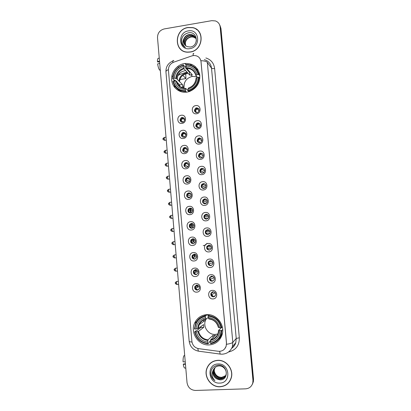 <?xml version="1.0" encoding="UTF-8"?>
<svg xmlns="http://www.w3.org/2000/svg" width="411" height="411" viewBox="0 0 411 411"><rect width="100%" height="100%" fill="white"/><g stroke="black" fill="none" stroke-linecap="round" stroke-linejoin="round"><path stroke-width="0.62" d="M206.615 314.656C201.154 315.191 197.188 317.939 194.716 322.902C189.81 332.617 198.482 345.851 209.286 344.906C215.395 344.326 219.592 341.125 221.889 335.299C225.639 325.502 216.767 313.629 206.615 314.656M184.421 63.535C176.9 64.681 170.961 72.367 171.675 79.96C172.276 87.574 179.396 93.297 186.948 92.131L189.517 91.509C196.915 88.226 200.311 82.575 199.71 74.561C197.691 66.89 192.754 63.191 184.893 63.469L184.421 63.535M182.022 123.392C176.92 124.281 176.18 115.763 181.308 115.25C186.414 114.335 187.169 122.894 182.022 123.392M182.15 117.418L181.395 117.654C179.288 119.976 179.684 121.517 182.576 122.283L183.409 122.005C185.438 119.668 185.017 118.137 182.15 117.418M183.337 138.471C178.225 139.334 177.485 130.785 182.623 130.302C187.74 129.414 188.5 138.004 183.337 138.471M183.465 132.404L182.505 132.748C180.624 135.096 181.087 136.611 183.892 137.284L184.919 136.899C186.722 134.541 186.24 133.041 183.465 132.404M184.662 153.606C179.54 154.438 178.795 145.859 183.943 145.407C189.075 144.549 189.836 153.164 184.662 153.606M184.78 147.441L183.645 147.898C181.97 150.256 182.494 151.736 185.212 152.337L186.409 151.839C188.012 149.476 187.473 148.011 184.78 147.441M185.993 168.787C180.855 169.589 180.11 160.984 185.274 160.557C190.411 159.73 191.177 168.376 185.993 168.787M186.106 162.53L184.816 163.1C183.327 165.453 183.897 166.902 186.532 167.441L187.878 166.83C189.301 164.472 188.711 163.039 186.106 162.53M187.324 184.02C182.181 184.796 181.431 176.16 186.604 175.764C191.752 174.963 192.518 183.64 187.324 184.02M187.431 177.67L186.013 178.348C184.683 180.691 185.299 182.109 187.863 182.602L189.332 181.878C190.596 179.535 189.964 178.133 187.431 177.67M188.664 199.309C183.506 200.054 182.751 191.387 187.94 191.023C193.098 190.252 193.869 198.955 188.664 199.309M188.762 192.862L187.231 193.643C186.044 195.97 186.702 197.357 189.194 197.809L190.771 196.977C191.896 194.655 191.223 193.283 188.762 192.862M190.005 214.645C184.837 215.364 184.082 206.671 189.276 206.332C194.454 205.592 195.225 214.326 190.005 214.645M190.093 208.105L188.469 208.988C187.411 211.29 188.099 212.651 190.529 213.068L192.199 212.138C193.201 209.841 192.497 208.495 190.093 208.105M191.351 230.037C186.173 230.725 185.412 222.002 190.622 221.699C195.806 220.984 196.581 229.749 191.351 230.037M191.434 223.399L189.728 224.375C188.783 226.656 189.497 227.992 191.87 228.377L193.617 227.36C194.511 225.084 193.781 223.764 191.434 223.399M192.702 245.48C187.514 246.138 186.753 237.388 191.973 237.111C197.167 236.428 197.943 245.223 192.702 245.48M192.78 238.745L191.002 239.808C190.154 242.064 190.894 243.374 193.216 243.744L195.03 242.639C195.826 240.389 195.076 239.094 192.78 238.745M194.059 260.98C188.855 261.607 188.094 252.827 193.324 252.58C198.534 251.928 199.314 260.754 194.059 260.98M194.126 254.147L192.291 255.288C191.531 257.517 192.291 258.807 194.567 259.161L196.437 257.974C197.152 255.755 196.381 254.476 194.126 254.147M195.42 276.531C190.206 277.127 189.44 268.316 194.686 268.1C199.905 267.479 200.686 276.336 195.42 276.531M195.482 269.601L193.591 270.813C192.908 273.017 193.684 274.291 195.924 274.63L197.84 273.377C198.482 271.178 197.696 269.919 195.482 269.601M196.787 292.134C191.557 292.704 190.791 283.857 196.047 283.677C201.277 283.087 202.063 291.969 196.787 292.134M196.838 285.106L194.906 286.38C194.29 288.568 195.081 289.822 197.28 290.151L199.243 288.835C199.818 286.657 199.016 285.414 196.838 285.106M196.54 113.765C191.382 114.674 190.627 106.125 195.811 105.586C200.969 104.651 201.744 113.241 196.54 113.765M196.592 107.81L195.862 108.036C193.694 110.369 194.084 111.92 197.028 112.696L197.845 112.429C199.921 110.076 199.499 108.54 196.592 107.81M197.891 128.905C192.723 129.789 191.963 121.204 197.157 120.7C202.33 119.791 203.106 128.412 197.891 128.905M197.938 122.858L196.977 123.202C195.066 125.566 195.533 127.086 198.374 127.754L199.412 127.369C201.231 124.99 200.743 123.485 197.938 122.858M199.248 144.097C194.069 144.949 193.304 136.339 198.513 135.861C203.692 134.983 204.473 143.629 199.248 144.097M199.284 137.952L198.123 138.425C196.448 140.798 196.982 142.283 199.725 142.869L200.953 142.35C202.546 139.966 201.991 138.502 199.284 137.952M200.604 159.34C195.415 160.162 194.65 151.525 199.869 151.078C205.063 150.226 205.844 158.903 200.604 159.34M200.635 153.103L199.309 153.704C197.84 156.072 198.431 157.516 201.077 158.035L202.469 157.382C203.861 155.014 203.25 153.586 200.635 153.103M201.971 174.634C196.771 175.43 196.001 166.763 201.231 166.342C206.435 165.52 207.221 174.233 201.971 174.634M201.996 168.305L200.522 169.024C199.232 171.382 199.874 172.79 202.438 173.252L203.964 172.476C205.181 170.123 204.524 168.736 201.996 168.305M203.342 189.98C198.128 190.75 197.357 182.052 202.597 181.662C207.817 180.871 208.603 189.61 203.342 189.98M203.358 183.553L201.765 184.395C200.635 186.728 201.313 188.099 203.799 188.521L205.438 187.627C206.507 185.304 205.813 183.943 203.358 183.553M204.714 205.382C199.489 206.122 198.719 197.393 203.969 197.033C209.199 196.273 209.99 205.043 204.714 205.382M204.724 198.857L203.034 199.808C202.037 202.114 202.746 203.455 205.166 203.841L206.903 202.839C207.843 200.542 207.113 199.217 204.724 198.857M206.096 220.835C200.856 221.544 200.08 212.785 205.346 212.461C210.586 211.727 211.382 220.527 206.096 220.835M206.096 214.213L204.324 215.266C203.44 217.542 204.18 218.858 206.543 219.217L208.351 218.113C209.178 215.847 208.428 214.547 206.096 214.213M207.478 236.346C202.227 237.024 201.452 228.233 206.728 227.941C211.984 227.232 212.775 236.063 207.478 236.346M207.473 229.626L205.628 230.766C204.848 233.016 205.613 234.306 207.92 234.64L209.795 233.448C210.524 231.213 209.749 229.939 207.473 229.626M208.865 251.907C203.604 252.554 202.823 243.733 208.115 243.471C213.381 242.793 214.177 251.655 208.865 251.907M208.85 245.084L206.949 246.312C206.26 248.532 207.041 249.801 209.302 250.124L211.233 248.845C211.881 246.641 211.084 245.388 208.85 245.084M210.262 267.52C204.986 268.136 204.205 259.29 209.507 259.058C214.783 258.411 215.585 267.304 210.262 267.52M210.237 260.6L208.285 261.905C207.673 264.098 208.469 265.347 210.689 265.655L212.667 264.304C213.242 262.126 212.43 260.893 210.237 260.6M211.66 283.189C206.373 283.775 205.587 274.897 210.9 274.697C216.191 274.08 216.993 283.004 211.66 283.189M211.629 276.171L209.636 277.543C209.086 279.711 209.903 280.944 212.081 281.242L214.1 279.824C214.609 277.672 213.787 276.454 211.629 276.171M213.062 298.91C207.766 299.47 206.974 290.556 212.302 290.392C217.604 289.806 218.411 298.761 213.062 298.91M213.021 291.795L210.992 293.228C210.504 295.37 211.331 296.588 213.479 296.881L215.534 295.406C215.986 293.274 215.148 292.072 213.021 291.795M181.297 122.093C180.301 120.577 180.568 119.277 182.094 118.188L184.179 118.168M182.731 137.14C181.626 135.717 181.78 134.412 183.203 133.21L184.159 132.871L185.376 133.041M184.19 152.24C182.967 150.914 183.018 149.599 184.339 148.289L185.469 147.837L186.553 147.96M185.68 167.39C184.328 166.162 184.272 164.837 185.505 163.419L186.784 162.854L187.709 162.931M187.2 182.582C185.71 181.457 185.541 180.131 186.692 178.595L188.844 177.953M188.752 197.814C187.118 196.807 186.835 195.477 187.909 193.822L189.954 193.042M190.334 213.078C188.541 212.204 188.146 210.874 189.142 209.091L191.043 208.202M191.942 228.372C189.99 227.648 189.471 226.322 190.396 224.406L192.117 223.43M193.56 243.687C191.454 243.132 190.822 241.822 191.665 239.762L193.18 238.745M195.179 259.028C192.934 258.653 192.189 257.368 192.949 255.169L194.254 254.137M196.792 274.389L196.566 274.42C194.336 274.08 193.566 272.812 194.244 270.618L195.338 269.616M198.39 289.786L197.917 289.868C195.728 289.539 194.942 288.286 195.554 286.113L196.448 285.167M195.528 112.398C194.675 110.878 194.999 109.619 196.494 108.617L198.775 108.72M196.977 127.513C196.021 126.09 196.232 124.826 197.604 123.711L198.564 123.372L200.013 123.644M198.451 142.679C197.388 141.353 197.491 140.084 198.749 138.867L199.905 138.394L201.236 138.615M199.962 157.906C198.775 156.673 198.765 155.394 199.931 154.068L201.251 153.473L202.397 153.652M201.508 173.175C200.188 172.039 200.065 170.755 201.138 169.322L202.602 168.602L203.609 168.7M203.096 188.495C201.616 187.462 201.38 186.173 202.376 184.616L203.959 183.779L204.75 183.825M204.724 203.846C203.075 202.936 202.715 201.642 203.64 199.957L205.86 199.016M206.384 219.227C204.555 218.462 204.072 217.167 204.925 215.343L206.944 214.28M208.069 234.624C206.065 234.034 205.449 232.749 206.224 230.766L208.012 229.636M209.769 250.037C207.591 249.647 206.851 248.378 207.54 246.24L209.071 245.079M211.46 265.46L211.264 265.485C209.055 265.177 208.259 263.934 208.87 261.756L210.144 260.61M213.129 280.913L212.651 280.996C210.478 280.698 209.667 279.475 210.211 277.317L211.244 276.233M214.773 296.393L214.039 296.562C211.906 296.269 211.079 295.057 211.567 292.925L212.379 291.928M191.916 55.896L193.802 55.506C197.902 55.572 200.311 57.643 201.041 61.717L226.456 343.185L226.127 346.257C224.719 349.848 222.11 351.518 218.298 351.271L198.647 348.651C194.778 347.834 192.528 345.41 191.891 341.382L168.438 70.24C168.382 66.392 170.128 63.71 173.678 62.195L191.916 55.896M185.551 70.445L182.325 71.545C178.96 72.968 177.311 75.496 177.362 79.133L177.393 79.482M177.691 82.883L177.788 84.008M178.292 89.721L178.364 90.584M188.855 210.591L188.973 211.901M190.165 225.567L190.293 227.031M191.48 240.594L191.624 242.218M192.81 255.796L192.939 257.307M194.146 271.075L194.264 272.436M195.487 286.405L195.59 287.618M195.739 66.978L194.675 67.337M187.848 69.665L187.267 69.86M203.224 245.644C204.837 245.465 206.101 244.684 207.016 243.302M188.017 27.491C173.848 29.299 173.668 52.351 187.863 52.202L190.211 52.048C203.204 50.584 205.269 29.751 192.651 27.594L188.017 27.491M178.908 47.044L179.838 48.483M217.691 360.319C212.508 360.771 208.911 363.422 206.903 368.271C203.46 376.666 211.018 387.403 220.049 386.777C225.69 386.299 229.43 383.324 231.27 377.863C233.936 369.448 226.271 359.625 217.691 360.319M209.538 364.012L208.136 366.047M195.949 29.068L197.491 30.029M226.518 344.3C229.975 343.75 232.071 343.113 232.811 342.389L207.334 62.41C206.461 61.378 204.324 60.813 200.917 60.71L226.502 343.134L226.142 346.242L224.653 348.898M252.282 384.388L253.104 382.184L253.243 379.702L220.558 27.732L219.531 24.614L220.558 27.732L253.243 379.702L253.104 382.184L252.282 384.388M245.624 388.837C249.405 388.493 251.804 386.463 252.811 382.754L252.95 380.267L220.162 26.998C219.767 24.002 218.195 21.983 215.441 20.93L211.783 20.663L164.22 28.934C159.797 30.162 157.562 33.086 157.511 37.704L187.026 382.595C187.909 387.491 190.719 390.106 195.466 390.45L245.624 388.837M228.208 383.006L229.831 381.131M199.715 32.685L198.611 31.364M252.575 383.807L253.387 381.613L253.525 379.142L220.954 28.467L219.931 25.359M179.592 81.671C179.807 78.069 181.58 75.588 184.914 74.227L188.007 73.179M197.085 70.096L197.979 69.793M197.542 286.791L197.398 285.131M196.232 271.83L196.037 269.621M194.927 256.916L194.686 254.162M193.622 242.048L193.483 240.45M193.478 240.425L193.334 238.76M192.312 227.078L192.184 225.639M192.168 225.459L191.994 223.445M191.002 212.163L190.889 210.879M190.863 210.55L190.658 208.223M179.34 84.491L179.479 86.084M179.91 90.965L179.941 91.34M190.19 208.341L190.375 210.478M190.406 210.812L190.519 212.097M191.521 223.563L191.69 225.444M191.706 225.624L191.829 227.067M192.862 238.832L193.006 240.456M193.006 240.481L193.144 242.089M194.203 254.142L194.454 257.009M195.554 269.595L195.764 271.974M196.915 285.1L197.08 286.986M187.519 72.634L184.416 73.687C181.071 75.054 179.288 77.545 179.078 81.157M197.609 69.207L196.694 69.516M189.779 71.863L189.209 72.059M200.496 34.241L199.602 32.757M190.195 51.925C203.06 50.471 205.099 29.839 192.605 27.717L188.027 27.614C174.012 29.407 173.822 52.212 187.863 52.074L190.195 51.925M185.279 43.756C185.382 41.588 186.275 39.759 187.966 38.274M185.597 45.693C184.375 41.151 186.137 38.156 190.889 36.702L193.006 36.769L195.872 38.228M185.731 45.801C184.637 41.311 186.419 38.372 191.084 36.975L193.196 37.041L195.934 38.387M185.104 45.231C182.731 41.737 185.608 36.091 190.108 35.608L192.235 35.675L195.579 37.622M185.222 45.354C182.998 41.83 185.885 36.363 190.303 35.885L192.425 35.947L195.662 37.771M183.923 38.716C182.885 42.497 184.041 45.159 187.401 46.695L190.278 47.018C199.248 45.945 197.629 31.154 188.783 32.736C183.486 34.082 181.087 37.416 181.59 42.734C182.207 44.866 183.476 46.428 185.397 47.424C182.515 45.128 182.027 42.225 183.923 38.716C184.976 36.384 186.774 34.981 189.317 34.503L191.454 34.565C194.696 35.469 196.324 37.668 196.35 41.157M184.77 44.85C181.955 41.475 184.755 35.264 189.517 34.781L191.649 34.843L195.323 37.19M188.32 30.897C177.059 32.397 178.677 50.882 189.903 48.621C201.272 47.188 199.576 28.513 188.32 30.897M179.931 48.39L181.066 49.669M182.972 45.467C181.457 43.427 181.092 41.064 181.878 38.372M179.9 79.508L185.916 78.599L185.751 73.939M185.906 78.588L182.823 75.321M159.514 61.095L157.444 61.619L157.87 62.04L159.571 61.768M157.444 61.619C157.418 59.297 157.757 58.213 158.461 58.362L159.252 58.038M160.275 70.009L159.453 69.937C158.646 68.611 158.045 66.603 157.639 63.905L159.709 63.386M160.131 70.584L160.079 69.993M229.718 381.059L230.951 378.85M220.039 386.643C225.618 386.165 229.317 383.227 231.141 377.822C233.787 369.494 226.199 359.769 217.702 360.452C212.574 360.904 209.014 363.53 207.026 368.328C203.62 376.64 211.105 387.26 220.039 386.643M221.601 377.344L221.601 377.344C217.773 377.2 215.343 375.171 214.311 371.246M225.387 376.188C224.206 377.483 222.762 378.156 221.061 378.197C216.607 378.413 212.806 373.07 214.532 368.662L215.081 367.485M225.454 376.07C224.283 377.308 222.87 377.945 221.216 377.981C216.772 378.197 212.975 372.864 214.701 368.462L215.184 367.403M213.268 370.054L213.186 370.28C212.251 374.087 213.499 377.005 216.941 379.019L219.972 379.862C229.41 380.201 227.694 364.449 218.426 365.117C212.877 365.944 210.381 369.289 210.93 375.14C211.583 377.493 212.919 379.332 214.938 380.663C211.881 377.488 211.321 373.948 213.268 370.054C214.357 367.593 216.232 366.227 218.888 365.944C223.394 365.543 227.386 370.501 225.993 374.786C225.079 377.432 223.219 378.855 220.419 379.065C215.945 379.281 212.122 373.902 213.859 369.468L214.701 367.845M225.177 376.522C223.98 378.017 222.449 378.793 220.584 378.85C216.114 379.065 212.297 373.691 214.028 369.268L214.794 367.753M216.941 379.019C213.556 376.944 212.359 373.964 213.35 370.08L214.434 368.133M225.639 375.721L221.688 377.344L225.665 375.664M218.02 363.992C206.194 364.028 207.935 383.936 219.721 383.088C231.655 383.139 229.831 363.011 218.02 363.992M211.418 362.404L209.625 364.115M214.938 380.663C212.24 378.767 210.848 376.127 210.756 372.736M196.961 76.836L192.379 76.364C186.286 78.059 183.517 82.041 184.071 88.324M186.419 92.203L185.484 90.8C179.011 90.595 174.947 87.358 173.283 81.075L174.5 80.89C176.021 86.438 179.648 89.321 185.371 89.547L185.782 88.457L188.295 90.944M175.759 81.003L174.906 80.171L174.243 80.145L172.666 78.614L173.046 78.393C173.591 71.781 176.987 67.409 183.229 65.272L183.342 66.515C177.819 68.452 174.798 72.351 174.264 78.203L176.447 78.542L182.422 84.486L182.654 87.06L181.143 87.286M198.205 74.514L198.867 74.581C197.075 67.943 192.78 64.568 185.972 64.465L185.885 64.851C192.369 64.969 196.479 68.19 198.205 74.514L196.961 74.71C195.389 69.125 191.732 66.253 185.993 66.094L186.686 68.349L192.281 74.71L189.738 75.105L184.041 68.765L183.342 66.515M189.127 68.622L188.454 67.841M199.469 75.3L198.333 72.634M183.229 65.272L183.321 64.887L184.796 66.556L184.955 67.24L189.497 72.377L190.103 72.233M177.465 88.889L181.636 91.884M188.33 91.083L189.312 90.79C195.379 88.344 198.647 83.844 199.114 77.289L198.446 77.227C197.891 83.916 194.454 88.303 188.146 90.405L188.947 91.689M199.854 78.167L199.114 77.289M173.283 81.075L172.903 81.301C174.624 87.892 178.877 91.283 185.669 91.473M183.321 64.887C176.766 67.111 173.216 71.689 172.666 78.614M188.146 90.405L188.033 89.151C193.607 87.245 196.664 83.335 197.203 77.417L198.446 77.227M185.371 89.547L185.484 90.8M174.264 78.203L173.046 78.393M197.203 77.417L196.062 78.177C195.554 83.032 193.057 86.31 188.582 88.016M188.433 88.062L188.033 89.151M185.633 88.457C180.968 88.149 177.984 85.735 176.679 81.219L174.5 80.89M179.812 86.372L179.751 84.887L176.941 82.154M198.867 74.581L199.859 75.763M185.993 66.094L185.885 64.851M197.429 77.381L195.821 75.475L196.961 74.71M191.007 74.817L192.374 76.369M189.497 72.377L189.738 75.105M182.422 84.486L179.751 84.887M206.173 319.013L205.649 320.041C202.515 326.473 208.295 335.068 215.379 334.415L217.82 333.953M210.519 340.776L209.24 341.957L209.199 342.64L207.935 343.817L207.766 343.355C201.051 342.471 196.823 338.649 195.086 331.893L196.35 331.826C197.943 337.801 201.709 341.202 207.647 342.029L207.976 339.866L212.872 335.463L215.518 335.325L210.73 339.727L210.411 341.89C216.191 340.467 219.356 336.681 219.906 330.531L221.195 330.465C220.625 337.421 217.07 341.669 210.53 343.216L210.694 343.678C215.729 342.707 219.191 339.774 221.082 334.883L221.863 330.336L221.195 330.465M205.382 316.347L205.454 315.694C200.958 316.578 197.696 319.111 195.672 323.293L194.424 328.99L194.84 329.052C195.395 322.183 198.909 317.95 205.382 316.347L205.5 317.667C199.777 319.126 196.643 322.902 196.104 328.985L198.277 328.507L203.537 324.577L203.779 327.295L198.523 331.338L196.35 331.826M208.259 317.518L206.137 319.039L205.5 317.667M221 335.109L222.125 334.539L221.031 335.032M220.83 335.556L221.257 334.713M195.086 331.893L194.67 331.826L196.062 330.778L196.735 330.67L201.01 327.449L200.871 326.57M205.454 315.694L206.738 314.816L206.887 315.34L207.909 314.636M218.354 339.527C220.126 337.976 221.411 336.064 222.212 333.794L222.505 332.833M206.738 314.816L201.02 317.302M222.69 329.571L221.863 330.336M194.67 331.826C196.468 338.916 200.892 342.913 207.935 343.817M210.53 343.216L210.411 341.89M207.647 342.029L207.766 343.355M196.104 328.985L194.84 329.052M219.906 330.531L218.662 330.228L222.33 326.935M203.984 319.347L203.548 321.556M209.317 314.749L208.202 315.525L208.136 316.182C214.866 316.979 219.135 320.786 220.938 327.598L221.601 327.469C219.731 320.318 215.261 316.336 208.202 315.525M221.601 327.469L222.31 326.832M220.938 327.598L219.649 327.67C218.005 321.649 214.208 318.263 208.249 317.503L208.136 316.182M218.411 327.377L219.649 327.67M208.249 317.503L208.916 318.849M201.01 327.449L203.779 327.295M212.872 335.463L213.062 337.58M205.644 319.152L205.777 318.792M198.626 108.54L197.049 108.817L195.317 111.088L197.105 112.681M195.04 111.078L195.317 111.088M199.797 123.418L198.107 123.85L196.643 125.972L198.79 127.662M196.371 125.961L196.643 125.972M200.933 138.358L199.201 138.944L197.979 140.901L200.506 142.632M197.712 140.896L197.979 140.901M202.037 153.36L200.337 154.089L199.309 155.887L202.243 157.567M199.052 155.882L199.309 155.887M200.347 158.009L199.674 157.634M202.495 168.618L201.508 169.281L200.65 170.914L203.979 172.461M202.371 173.257L200.876 172.584M204.149 183.599L203.805 183.722M203.471 183.887L202.71 184.513L201.996 185.998L205.675 187.288M204.365 188.387L202.14 187.637M204.452 199.273L203.342 201.133L207.288 202.058M206.327 203.404L203.445 202.777M205.479 214.768L204.699 216.32L208.773 216.787M208.757 216.993L208.408 217.029M208.207 218.308L204.76 217.974M204.842 217.964L205.063 218.426M206.563 230.345L206.055 231.557L210.083 231.527M210.103 231.609L209.718 231.645M209.959 233.129L206.081 233.217M206.204 233.207L206.605 233.951M207.719 245.973L207.421 246.841L211.208 246.343M211.172 247.895L211.531 247.864M211.526 247.92L207.411 248.516M207.565 248.501L208.218 249.549M208.942 261.627L208.788 262.182L212.158 261.304M212.492 262.608L212.872 262.578M212.903 262.757L208.752 263.867M208.937 263.847L209.908 265.193M210.221 277.297L212.985 276.464M214.11 277.697L210.103 279.275M210.309 279.249L211.66 280.862M211.537 293.022L213.746 291.851M215.189 292.791L211.46 294.733M211.686 294.697L213.448 296.526M213.864 296.66L214.193 296.721M184.046 118.029L182.72 118.337L181.046 120.572L183.147 122.129M180.686 120.557L181.046 120.572M185.176 132.866L183.779 133.298L182.345 135.399L184.791 136.981M181.986 135.389L182.345 135.399M186.281 147.765L184.873 148.314L183.645 150.272L186.44 151.813M183.296 150.267L183.645 150.272M184.626 152.337L183.866 151.926M187.359 162.73L185.998 163.378L184.95 165.191L188.089 166.614M184.611 165.196L184.95 165.191M186.522 167.447L185.109 166.861M188.413 177.768L188.043 177.901M187.935 177.948L187.154 178.492L186.26 180.167L189.707 181.385M185.936 180.172L186.26 180.167M188.402 182.474L186.327 181.79M188.937 193.149L187.57 195.189L191.264 196.114M187.267 195.199L187.57 195.189M190.257 197.424L187.596 196.823M187.714 196.818L187.909 197.239M189.954 208.444L188.89 210.262L192.723 210.817M188.603 210.278L188.89 210.262M192.055 212.302L188.87 211.906M189.034 211.896L189.363 212.538M191.002 223.825L190.211 225.387L194.059 225.531M189.949 225.408L190.211 225.387M193.766 227.119L190.159 227.042M190.355 227.026L190.858 227.905M192.101 239.274L191.536 240.563L195.251 240.296M195.348 241.904L191.454 242.228M191.68 242.207L192.41 243.333M193.247 254.779L192.872 255.791L196.299 255.159M196.787 256.7L192.759 257.471M193.016 257.44L194.007 258.807M194.444 270.32L194.208 271.07L197.229 270.166M198.081 271.563L194.069 272.76M194.352 272.729L195.657 274.312M195.682 285.897L195.544 286.4L198.076 285.347M199.248 286.534L195.389 288.106M195.693 288.065L197.337 289.837M185.253 361.87L183.065 361.839C183.003 359.009 183.275 356.979 183.887 355.756L184.709 355.51M185.423 363.869L183.65 363.946L183.27 364.285L185.464 364.321M183.27 364.285C183.542 366.124 183.938 367.331 184.447 367.907L184.945 368.128M184.683 355.181L184.513 355.566M205.875 57.966C210.951 59.585 213.864 63.099 214.619 68.514L239.325 337.801L236.222 338.443L211.521 68.175C210.894 63.741 208.49 60.895 204.303 59.646M239.325 337.801C239.413 345.312 235.965 350.013 228.973 351.903M231.742 348.209C233.725 346.833 235.087 344.963 235.816 342.604L236.222 338.443L232.811 342.389L232.39 346.699L235.816 342.604C235.133 344.957 233.792 346.838 231.799 348.251M193.848 53.749C193.175 53.029 192.959 53.641 193.206 55.577M191.983 342.065C190.159 341.901 189.214 341.598 189.152 341.151L165.941 71.858C165.895 71.088 166.722 70.348 168.412 69.639M197.789 348.487L198.369 351.153C193.062 349.941 189.99 346.612 189.152 341.151M199.289 351.297L198.6 351.184M173.802 60.679C173.031 60.011 172.728 60.628 172.887 62.518M219.664 351.323L220.116 354.071L198.369 351.153M252.95 380.267L253.525 379.142M220.162 26.998L220.954 28.467M207.334 62.41L211.521 68.175C211.999 68.596 213.032 68.709 214.619 68.514M177.778 66.402L178.523 67.214M191.809 64.399L190.211 64.943M186.065 66.366L184.852 66.777M171.921 75.716L172.836 76.621M174.028 79.934L174.115 80.946M174.516 85.555L174.685 87.481M177.978 75.552L179.802 74.463L186.974 72.028M188.675 71.447L189.245 71.252M196.206 68.889L197.157 68.565M179.802 74.463L179.468 73.358M184.416 73.687L184.914 74.227M184.041 68.765C179.484 70.43 176.951 73.692 176.447 78.542M188.233 88.221C193.067 86.51 195.744 83.084 196.268 77.936M176.036 81.029C177.413 85.842 180.593 88.375 185.577 88.617M183.763 68.092C178.97 69.829 176.314 73.25 175.8 78.347M196.026 75.234C194.609 70.394 191.403 67.872 186.414 67.676M195.826 75.424C194.424 70.903 191.377 68.545 186.686 68.349M198.523 331.338C199.91 336.27 203.06 339.111 207.976 339.866M206.07 319.049C202.87 319.809 200.563 321.705 199.145 324.736L198.277 328.507M210.56 340.339C215.575 339.044 218.349 335.725 218.883 330.382M197.891 331.533C199.33 336.722 202.633 339.707 207.802 340.478M205.885 318.772C200.917 320.097 198.169 323.406 197.645 328.697M210.73 339.727C214.254 338.921 216.695 336.799 218.056 333.357L218.642 330.28M218.626 327.521C217.147 322.301 213.818 319.326 208.634 318.607M212.328 319.779L208.88 318.874M206.579 314.656L206.142 315.222M163.146 139.072L164.174 138.635L164.518 137.387L166.023 137.192M164.924 140.341L164.174 138.635M164.246 151.972L165.279 151.577L165.628 150.298L167.133 150.107M166.018 153.246L165.279 151.577M165.35 164.909L166.388 164.559C166.337 163.563 166.455 163.126 166.743 163.244L168.238 163.064M167.113 166.198L166.388 164.559M166.455 177.886L167.498 177.578C167.447 176.56 167.57 176.108 167.863 176.227L169.353 176.057M168.212 179.181L167.498 177.578M167.565 190.904L168.613 190.632C168.561 189.594 168.685 189.132 168.983 189.25L170.467 189.086M169.317 192.209L168.613 190.632M168.68 203.954L169.733 203.728C169.681 202.669 169.805 202.197 170.108 202.304L171.582 202.15M170.421 205.274L169.733 203.728M169.794 217.044L170.853 216.859C170.801 215.78 170.93 215.292 171.233 215.4L172.707 215.251M171.531 218.375L170.853 216.859M170.914 230.175L171.978 230.032C171.926 228.927 172.055 228.429 172.368 228.531L173.832 228.393M172.641 231.516L171.978 230.032M172.034 243.343L173.103 243.245C173.052 242.115 173.185 241.601 173.499 241.704L174.958 241.57M173.755 244.699L173.103 243.245M173.159 256.551L174.233 256.495C174.182 255.344 174.315 254.815 174.634 254.907L176.088 254.784M174.875 257.918L174.233 256.495M174.29 269.796L175.369 269.78C175.317 268.609 175.456 268.064 175.774 268.157L177.223 268.039M175.995 271.183L175.369 269.78M175.42 283.076L176.509 283.107C176.458 281.91 176.591 281.355 176.92 281.437L178.359 281.33M177.12 284.484L176.509 283.107M205.736 315.36L205.171 315.746M196.561 321.638L194.716 322.902M182.094 118.188L181.395 117.654M183.203 133.21L182.505 132.748M184.339 148.289L183.645 147.898M185.505 163.419L184.816 163.1M186.692 178.595L186.013 178.348M187.909 193.822L187.231 193.643M189.142 209.091L188.469 208.988M190.396 224.406L189.728 224.375M191.665 239.762L191.002 239.808M192.949 255.169L192.291 255.288M194.244 270.618L193.591 270.813M195.554 286.113L194.906 286.38M196.494 108.617L195.862 108.036M197.604 123.711L196.977 123.202M198.749 138.867L198.123 138.425M199.931 154.068L199.309 153.704M201.138 169.322L200.522 169.024M202.376 184.616L201.765 184.395M203.64 199.957L203.034 199.808M204.925 215.343L204.324 215.266M206.224 230.766L205.628 230.766M207.54 246.24L206.949 246.312M208.87 261.756L208.285 261.905M210.211 277.317L209.636 277.543M211.567 292.925L210.992 293.228M185.926 64.666L184.893 63.469M207.154 367.989L206.903 368.271M220.116 354.071L221.914 354.205C226.949 353.938 230.443 351.436 232.39 346.699M165.941 71.858C165.808 66.736 168.125 63.104 172.887 60.977M252.811 382.754L253.387 381.613M174.182 80.088L174.259 80.926M174.685 85.822L174.845 87.671M191.927 64.45L190.355 64.989M186.085 66.448L184.873 66.859M193.196 37.041L193.006 36.769M192.425 35.947L192.235 35.675M191.649 34.843L191.454 34.565M185.916 78.599L179.9 79.518M231.372 377.473L231.141 377.822M189.897 91.37L189.312 90.79M186.676 68.334C191.387 68.483 194.439 70.862 195.821 75.475M184.616 82.601L183.162 88.118M205.649 320.041L199.145 324.736C200.486 321.726 202.777 319.82 206.019 319.018M222.212 333.794L221.082 334.883M208.747 318.833C213.771 319.568 216.982 322.435 218.385 327.433M221.051 334.975L222.145 334.477M185.289 133.549L185.669 133.498M197.049 108.817L199.155 110.754M198.107 123.85L200.506 125.802M199.201 138.944L201.883 140.834M200.337 154.089L203.27 155.831M201.508 169.281L204.657 170.791M202.71 184.513L206.009 185.715M203.948 199.787L207.298 200.614M205.202 215.102L208.485 215.513M206.481 230.463L209.543 230.468M207.812 245.855L210.463 245.526M209.204 261.273L211.275 260.744M210.638 276.701L211.999 276.171M211.752 292.313L212.631 291.856M164.302 137.418C163.09 138.281 162.684 138.805 163.085 138.995C162.669 139.252 163.213 139.709 164.708 140.367L166.28 140.161M182.72 118.337L184.755 119.894M165.412 150.323C164.195 151.181 163.784 151.705 164.184 151.911C163.768 152.157 164.308 152.615 165.803 153.277L167.385 153.077M183.779 133.298L186.075 134.834M166.527 163.27C165.304 164.117 164.888 164.647 165.289 164.857C165.638 164.965 164.431 165.299 166.897 166.224L168.495 166.029M184.873 148.314L187.401 149.753M167.647 176.252C166.409 177.1 165.993 177.634 166.393 177.845C166.743 177.942 165.535 178.276 167.996 179.206L169.604 179.021M185.998 163.378L188.716 164.652M168.767 189.271C167.518 190.118 167.097 190.647 167.503 190.868C167.852 190.956 166.64 191.29 169.101 192.23L170.719 192.055M187.154 178.492L190 179.54M169.892 202.33C168.638 203.168 168.212 203.702 168.618 203.933C168.967 204.015 167.75 204.339 170.205 205.295L171.839 205.125M188.336 193.653L191.238 194.413M171.022 215.421C169.758 216.258 169.327 216.792 169.733 217.034C170.082 217.106 168.859 217.429 171.315 218.395L172.959 218.231M189.543 208.855L192.405 209.302M172.152 228.552C170.878 229.389 170.447 229.929 170.853 230.17C171.202 230.237 169.979 230.561 172.43 231.537L174.084 231.383M190.771 224.103L193.478 224.231M173.288 241.719C172.004 242.552 171.567 243.096 171.978 243.348C172.327 243.415 171.099 243.738 173.545 244.72L175.214 244.571M192.019 239.392L194.449 239.238M174.428 254.928C173.134 255.76 172.692 256.305 173.103 256.562C173.452 256.623 172.224 256.942 174.67 257.938L176.345 257.795M193.304 254.717L195.333 254.358M175.569 268.172C174.264 269.005 173.817 269.554 174.233 269.816C174.583 269.873 173.355 270.191 175.79 271.198L177.48 271.065M194.675 270.063L196.134 269.637M176.715 281.453C175.399 282.28 174.952 282.835 175.363 283.112C175.718 283.158 174.485 283.477 176.92 284.499L178.621 284.371M196.109 285.409L196.859 285.1M184.447 367.907L185.793 368.179"/></g></svg>
